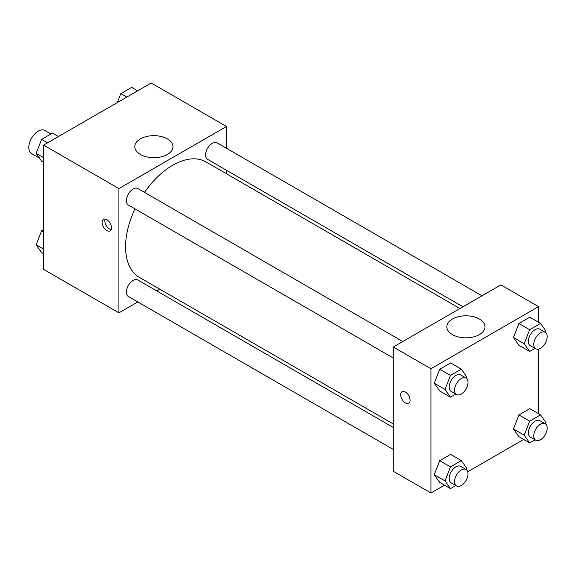 <?xml version="1.0" encoding="UTF-8"?>
<svg xmlns="http://www.w3.org/2000/svg" width="576" height="576" viewBox="0 0 576 576"><rect width="100%" height="100%" fill="white"/><g stroke="black" fill="none" stroke-linecap="round" stroke-linejoin="round"><path stroke-width="0.86" d="M50.94 133.985L44.87 130.486A13.313 7.69 120 0 0 34.61 134.057A13.313 7.69 120 0 0 28.8 147.456A13.313 7.69 120 0 0 31.558 153.547L39.506 158.134M137.808 301.939L118.915 312.847L43.596 269.366L43.596 145.123L151.193 83.002L226.512 126.49L226.512 148.306M226.512 170.266L226.512 173.772M140.386 138.888A19.08 11.016 180 0 1 161.186 136.498A19.08 11.016 180 0 1 172.966 146.678A19.08 11.016 180 0 1 153.878 157.694A19.08 11.016 180 0 1 134.798 146.678A19.08 11.016 180 0 1 140.386 138.888M118.915 312.847L118.915 188.604L43.596 145.123M118.915 188.604L226.512 126.49M106.819 230.544A6.66 3.845 60 0 1 102.47 224.676A6.66 3.845 60 0 1 103.493 219.341A6.66 3.845 60 0 1 110.146 223.186A6.66 3.845 60 0 1 110.146 230.875A6.66 3.845 60 0 1 106.819 230.544M105.134 219.06A6.66 3.845 -120 0 0 109.526 228.982A6.66 3.845 -120 0 0 111.211 229.594M159.862 289.21L156.83 290.959M402.797 341.525L137.873 188.568A9.511 5.494 120 0 0 128.362 194.062A9.511 5.494 120 0 0 128.362 205.042L393.286 357.998M393.286 427.471L137.873 280.015A9.511 5.494 120 0 0 130.543 282.564A9.511 5.494 120 0 0 126.389 292.133A9.511 5.494 120 0 0 128.362 296.489L393.286 449.438M481.982 295.805L217.058 142.848A9.511 5.494 120 0 0 209.729 145.397A9.511 5.494 120 0 0 205.582 154.966A9.511 5.494 120 0 0 207.547 159.322L462.967 306.785M134.971 208.858A66.65 38.477 120 0 0 125.582 246.874A66.65 38.477 120 0 0 139.385 277.387L393.286 423.972M459.929 308.534L206.035 161.95A66.65 38.477 120 0 0 144.482 192.391M444.499 485.172L430.942 492.998L393.286 471.254L393.286 347.011L500.882 284.89L538.538 306.634L538.538 322.286M467.726 471.758L523.685 439.452M434.275 383.234L439.711 390.967L434.275 383.234L439.711 369.223L434.275 383.234L445.032 389.441L450.468 375.437L461.34 369.158L466.776 376.891L466.272 378.187M450.583 362.945L439.711 369.223L450.583 362.945L461.34 369.158M513.468 337.514L518.897 345.247L513.468 337.514L518.897 323.503L513.468 337.514L524.225 343.721L529.661 329.717L540.533 323.438L545.969 331.171L545.465 332.467M529.769 317.225L518.897 323.503L529.769 317.225L540.533 323.438M513.468 428.954L518.897 436.687L513.468 428.954L518.897 414.943L513.468 428.954L524.225 435.168L529.661 421.157L540.533 414.878L545.969 422.611L545.465 423.907M529.769 408.665L518.897 414.943L529.769 408.665L540.533 414.878M430.942 492.998L430.942 368.755L538.538 306.634M538.538 349.106L538.538 413.726M434.275 474.674L439.711 482.407L434.275 474.674L439.711 460.663L434.275 474.674L445.032 480.888L450.468 466.877L461.34 460.598L466.776 468.331L466.272 469.627M450.583 454.392L439.711 460.663L450.583 454.392L461.34 460.598M452.419 334.613A19.08 11.016 180 0 1 446.832 326.822A19.08 11.016 180 0 1 465.912 315.806A19.08 11.016 180 0 1 484.992 326.822A19.08 11.016 180 0 1 473.213 337.003A19.08 11.016 180 0 1 452.419 334.613M430.942 368.755L393.286 347.011M410.083 400.198A6.66 3.845 60 0 1 408.708 403.243A6.66 3.845 60 0 1 402.048 399.406A6.66 3.845 60 0 1 402.048 391.716A6.66 3.845 60 0 1 407.182 393.502A6.66 3.845 60 0 1 410.083 400.198M402.048 391.716A6.66 3.845 -120 0 0 402.055 399.398A6.66 3.845 -120 0 0 408.708 403.243M455.81 394.092L450.468 397.174L445.032 389.441M466.042 378.036L460.656 374.933A9.511 5.494 120 0 0 453.334 377.482A9.511 5.494 120 0 0 449.179 387.05A9.511 5.494 120 0 0 451.152 391.406L456.53 394.51A9.511 5.494 120 0 0 466.042 389.016A9.511 5.494 120 0 0 466.042 378.036A9.511 5.494 120 0 0 458.712 380.585A9.511 5.494 120 0 0 454.558 390.154A9.511 5.494 120 0 0 456.53 394.51M450.468 397.174L439.711 390.967M450.468 375.437L439.711 369.223M535.003 348.372L529.661 351.454L524.225 343.721M545.227 332.316L539.849 329.213A9.511 5.494 120 0 0 532.519 331.762A9.511 5.494 120 0 0 528.372 341.33A9.511 5.494 120 0 0 530.338 345.686L535.723 348.79A9.511 5.494 120 0 0 545.227 343.296A9.511 5.494 120 0 0 545.227 332.316A9.511 5.494 120 0 0 537.905 334.865A9.511 5.494 120 0 0 533.75 344.434A9.511 5.494 120 0 0 535.723 348.79M529.661 351.454L518.897 345.247M529.661 329.717L518.897 323.503M455.81 485.539L450.468 488.621L445.032 480.888M466.042 469.483L460.656 466.373A9.511 5.494 120 0 0 453.334 468.922A9.511 5.494 120 0 0 449.179 478.49A9.511 5.494 120 0 0 451.152 482.846L456.53 485.95A9.511 5.494 120 0 0 466.042 480.463A9.511 5.494 120 0 0 466.042 469.483A9.511 5.494 120 0 0 458.712 472.025A9.511 5.494 120 0 0 454.558 481.601A9.511 5.494 120 0 0 456.53 485.95M450.468 488.621L439.711 482.407M450.468 466.877L439.711 460.663M535.003 439.819L529.661 442.901L524.225 435.168M545.227 423.756L539.849 420.653A9.511 5.494 120 0 0 532.519 423.202A9.511 5.494 120 0 0 528.372 432.77A9.511 5.494 120 0 0 530.338 437.126L535.723 440.23A9.511 5.494 120 0 0 545.227 434.743A9.511 5.494 120 0 0 545.227 423.756A9.511 5.494 120 0 0 537.905 426.305A9.511 5.494 120 0 0 533.75 435.881A9.511 5.494 120 0 0 535.723 440.23M529.661 442.901L518.897 436.687M529.661 421.157L518.897 414.943M43.596 162.274L41.602 161.122L36.166 153.389L41.602 139.378L52.474 133.099L58.442 136.548M43.596 157.673L36.166 153.389M47.57 142.826L41.602 139.378M117.346 102.542L120.794 93.658L131.666 87.379L137.635 90.828M126.763 97.106L120.794 93.658M43.596 253.714L41.602 252.562L36.166 244.829L41.602 230.818L43.596 229.673M43.596 249.12L36.166 244.829M43.596 231.97L41.602 230.818"/></g></svg>
